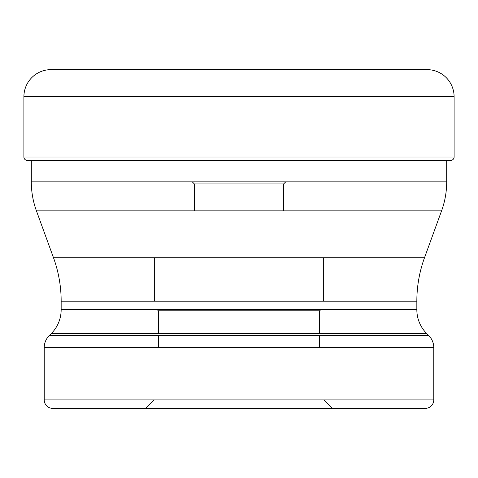 <?xml version="1.0" encoding="UTF-8"?>
<svg xmlns="http://www.w3.org/2000/svg" width="478" height="478" viewBox="0 0 478 478"><rect width="100%" height="100%" fill="white"/><g stroke="black" fill="none" stroke-linecap="round" stroke-linejoin="round"><path stroke-width="0.72" d="M427.003 69.633L50.997 69.633L427.003 69.633A27.097 27.097 0 0 1 454.1 96.729L454.1 157.011L23.9 157.011L23.9 96.729L23.9 157.011A3.364 3.364 0 0 0 28.441 160.166M50.997 69.633A27.097 27.097 0 0 0 23.9 96.729A27.097 27.097 0 0 1 50.997 69.633L423.281 69.633M454.1 157.011A3.364 3.364 0 0 1 450.736 160.375L27.264 160.375A3.364 3.364 0 0 1 23.9 157.011M31.315 160.375L31.315 181.873A84.684 84.684 0 0 0 36.424 210.84L441.576 210.84A84.684 84.684 0 0 0 446.685 181.873L446.685 160.716A38.467 38.467 0 0 1 448.298 160.375M446.685 181.873L31.315 181.873M441.576 210.84L424.5 257.756L53.5 257.756L36.424 210.84M154.101 399.901L145.635 408.367L332.365 408.367L52.694 408.367A8.467 8.467 0 0 1 44.227 399.901L44.227 347.637A16.939 16.939 0 0 1 49.186 335.664L51.242 333.608A33.872 33.872 0 0 0 61.16 309.654L61.16 301.2A127.029 127.029 0 0 0 53.5 257.756M61.16 301.2L416.84 301.2A127.029 127.029 0 0 1 424.5 257.756L424.5 257.756M416.84 301.2L416.84 309.654L61.16 309.654M51.242 333.608L426.758 333.608A33.872 33.872 0 0 1 416.84 309.654L416.84 309.654M426.758 333.608L428.814 335.664L49.186 335.664M44.227 347.637L433.773 347.637A16.939 16.939 0 0 0 428.814 335.664M433.773 347.637L433.773 399.901L44.227 399.901M323.899 399.901L332.365 408.367L425.306 408.367A8.467 8.467 0 0 0 433.773 399.901L433.773 399.901M52.694 408.367L425.306 408.367M157.22 309.654L158.338 310.772L319.663 310.772L158.338 310.772L158.338 333.608M158.338 335.664L158.338 347.637M320.78 309.654L319.663 310.772L319.663 333.608M319.663 335.664L319.663 347.637M323.684 301.2L323.684 257.756M154.316 301.2L154.316 257.756M194.373 210.84L194.373 183.952L283.627 183.952L194.373 183.952L192.287 181.873M283.627 210.84L283.627 183.952L285.713 181.873M23.9 96.729L454.1 96.729"/></g></svg>
